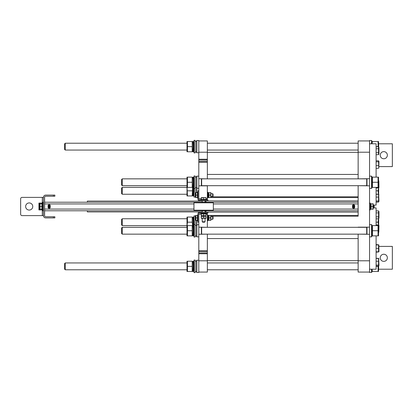 <?xml version="1.0" encoding="UTF-8"?>
<svg xmlns="http://www.w3.org/2000/svg" width="413" height="413" viewBox="0 0 413 413"><rect width="100%" height="100%" fill="white"/><g stroke="black" fill="none" stroke-linecap="round" stroke-linejoin="round"><path stroke-width="0.62" d="M41.687 209.21L41.687 209.923L39.24 209.923L39.24 203.077L41.687 203.077L41.687 203.79M38.936 203.077L38.936 209.923M39.018 205.653L39.24 206.5L39.746 206.5L39.746 209.071M41.78 203.79A1.822 0.759 107.6 0 1 42.188 203.506L42.534 203.619A1.822 0.759 107.6 0 0 42.219 203.81M42.524 203.418A1.822 0.878 81.1 0 1 42.534 203.428L42.534 203.294A1.822 0.872 99.6 0 0 42.498 203.284A1.822 0.872 99.6 0 0 42.054 203.428L41.708 203.372A1.822 0.872 99.6 0 1 42.152 203.227A1.822 0.872 99.6 0 1 42.188 203.232L42.462 203.279M42.529 203.289L42.534 203.227A1.822 0.909 90.4 0 0 42.203 203.103A1.822 0.909 90.4 0 0 42.054 203.129L42.059 203.222M42.012 203.124A1.822 0.909 90.4 0 0 41.858 203.098A1.822 0.909 90.4 0 0 41.708 203.124L42.054 203.129M42.518 209.386L42.513 209.164A1.822 0.769 107 0 1 42.054 209.659L41.739 209.21M41.723 209.639A1.822 0.872 80.4 0 1 41.708 209.628L41.713 209.556A1.822 0.769 107 0 0 42.069 209.19A1.631 0.816 90 0 1 41.93 209.169L41.883 209.086M42.327 209.773L42.534 209.773A1.822 0.909 89.6 0 1 42.203 209.897L42.08 209.897M41.956 209.887A1.822 0.909 89.6 0 1 41.858 209.902A1.822 0.909 89.6 0 1 41.708 209.876L42.054 209.902A1.822 0.878 98.9 0 0 42.534 209.572L42.219 209.525M42.462 209.231L42.534 209.572M42.069 209.649A1.822 0.878 98.9 0 1 41.708 209.85L41.728 209.561M41.945 204.213L41.966 204.611M42.601 203.872L42.601 202.225L43.453 202.225M43.453 210.775L42.601 210.775L42.601 209.128M374.163 207.925L374.163 205.075M374.054 205.075L373.76 206.5L374.054 207.925M373.254 206.5L373.76 206.5M200.801 199.376L206.5 199.376L206.5 199.944L200.801 199.944L200.801 199.376M203.65 216.02L201.441 216.02L203.65 216.02M203.65 218.074L206.072 218.074L206.072 216.36L201.229 216.36L201.229 218.074L203.65 218.074L203.65 216.36M201.229 218.291L206.072 218.291M208.637 195.096L208.637 196.098L208.637 195.096M208.637 196.139L208.637 196.831L208.637 196.139M208.637 196.887L208.637 197.295L208.637 196.887M208.637 193.671L208.637 194.286L208.617 193.671M208.637 193.485L208.637 192.99L208.637 193.485L208.4 193.372A1.528 0.428 -64.4 0 0 207.935 194.089L208.183 194.208A1.528 0.428 -64.4 0 1 208.642 193.49L208.601 193.785A1.998 0.558 115.6 0 0 208.214 194.342L207.935 194.089M208.632 192.83A1.528 0.749 -96.5 0 1 208.642 192.84L208.4 192.85A1.528 0.635 -72.3 0 0 207.935 193.377L208.183 193.46A1.528 0.635 -72.3 0 1 208.642 192.928L208.601 193.32A1.998 0.831 107.7 0 0 208.477 193.408M210.692 195.096L210.692 192.675L208.978 192.675L208.978 197.522L210.692 197.522L210.692 195.096L208.978 195.096M210.909 197.522L210.909 192.675M207.966 193.325L207.935 193.036M208.028 193.232L207.935 192.928A1.528 0.749 -83.7 0 1 208.4 192.675L208.622 192.923M208.183 192.954A1.528 0.749 -83.7 0 1 208.642 192.701M207.925 193.671L207.935 193.377M208.214 195.106L207.935 194.957L208.4 194.151L208.642 194.291L208.214 195.106M208.183 195.096L208.642 194.291M208.4 195.081L208.642 195.22L208.183 195.984L207.935 195.845L208.4 195.081L207.935 195.845M208.4 196.01L208.642 196.123A1.528 0.423 -64.3 0 1 208.183 196.738L207.935 196.619A1.528 0.423 -64.3 0 0 208.4 196.01L208.353 195.834A1.998 0.552 115.7 0 1 207.966 196.397L207.935 196.619M208.642 196.123L208.353 195.834M208.4 196.8L208.642 196.877A1.528 0.635 -72.1 0 1 208.183 197.238L207.935 197.161A1.528 0.635 -72.1 0 0 208.4 196.8L208.364 196.536M208.152 196.722A1.998 0.826 107.9 0 1 207.966 196.867L207.935 197.388A1.528 0.749 -83.5 0 0 208.075 197.429A1.528 0.749 -83.5 0 0 208.4 197.331L208.379 197.146M208.642 196.877L208.426 196.516M208.198 197.424A1.528 0.749 -83.5 0 0 208.322 197.46A1.528 0.749 -83.5 0 0 208.642 197.357L208.4 197.331M208.116 197.435A1.528 0.749 -96.3 0 0 208.4 197.522L208.58 196.96M208.637 197.207L208.606 196.924M208.137 195.447L208.137 195.07M208.137 194.59L208.137 194.187M208.137 193.733L208.137 193.444M208.426 196.805L208.426 196.459M208.426 196.02L208.426 195.597M208.426 195.091L208.426 194.74M207.357 192.246L207.925 192.246L207.925 197.951L207.357 197.951M212.628 193.671L213.056 194.1L213.056 196.098L212.628 196.521L212.628 193.671L211.033 193.671M195.623 192.675L195.623 197.522M197.378 197.522L195.839 197.522L195.839 192.675L197.378 192.675M197.378 195.096L197.378 192.246L197.951 192.246L197.951 197.951L197.378 197.951L197.378 195.096L195.839 195.096M192.902 178.684L192.902 178.328M192.902 178.008L192.902 177.575M192.902 177.544L192.866 177.203L193.299 177.378M192.902 186.821L192.902 186.268A2.411 1.012 72.5 0 0 192.912 186.278M192.902 187.001L193.289 187.363A2.411 1.156 99 0 0 194.002 186.81L193.583 186.743A2.411 1.156 99 0 1 192.866 187.296L192.866 187.342A2.411 1.203 89.8 0 0 193.057 187.368L193.475 187.368A2.411 1.203 89.8 0 0 194.002 187.125L193.728 187.125M192.902 185.984L192.902 185.664M187.466 182.272L187.466 187.404L192.215 187.404L192.215 177.141L187.466 177.141L187.466 182.272L192.215 182.272M187.006 177.141L187.006 195.953M193.986 186.588L193.971 186.18M193.955 186.201L194.002 186.81M193.78 185.525L194.002 186.124A2.411 1.017 107.2 0 1 193.289 186.975L192.866 186.846L192.933 186.051M193.568 185.85L193.981 186.325M193.583 185.995A2.411 1.017 107.2 0 1 192.866 186.846M193.702 184.621L194.002 185.132A2.411 0.795 113.4 0 1 193.289 186.206L192.866 186.026L192.938 185.318A4.192 1.384 -66.6 0 0 193.165 185.055M193.552 184.709L194.002 185.132M193.583 184.947A2.411 0.795 113.4 0 1 192.866 186.026M193.702 183.553L194.002 183.904A2.411 0.506 117.6 0 1 193.289 185.117L192.866 184.9L192.938 184.399A4.192 0.883 -62.4 0 0 193.532 183.465L194.002 183.904M193.583 183.682A2.411 0.506 117.6 0 1 192.866 184.9M193.532 182.283L194.002 182.546L193.289 183.8L192.938 183.305A4.192 0.31 -60.3 0 0 193.532 182.283M193.583 182.303L192.866 183.563M193.289 182.36L192.866 182.118L193.583 180.925L194.002 181.162L193.356 182.365A4.192 0.284 -60.2 0 1 193.955 181.338L194.002 181.162M193.289 180.909L192.866 180.688A2.411 0.496 117.8 0 1 193.583 179.65L194.002 179.872A2.411 0.496 117.8 0 0 193.289 180.909L193.356 181.178A4.192 0.857 -62.2 0 1 193.955 180.233L194.002 179.872M192.866 180.688L193.217 181.106M193.289 179.567L192.866 179.387A2.411 0.785 113.7 0 1 193.583 178.592L194.002 178.772A2.411 0.785 113.7 0 0 193.289 179.567L193.341 179.96M193.64 179.681A4.192 1.363 -66.3 0 1 193.955 179.294L194.002 178.772M192.866 179.387L193.217 180.022M193.289 178.447L192.866 178.318A2.411 1.012 107.5 0 1 193.583 177.827L194.002 177.962A2.411 1.012 107.5 0 0 193.289 178.447L193.32 178.808M193.821 178.695A4.192 1.755 -72.5 0 1 193.955 178.592L194.002 177.962M192.866 178.318L193.088 179.077M193.986 177.714A2.411 1.156 81 0 1 194.002 177.735L194.002 177.497A2.411 1.156 99.4 0 0 193.862 177.456A2.411 1.156 99.4 0 0 193.289 177.636L193.31 177.926M193.583 177.425A2.411 1.156 99.4 0 0 193.444 177.383A2.411 1.156 99.4 0 0 192.866 177.569L193.289 177.636M192.866 177.569L192.923 178.251M193.996 177.492L194.002 177.42A2.411 1.203 90.2 0 0 193.475 177.172A2.411 1.203 90.2 0 0 193.289 177.203M193.475 177.172L193.057 177.172A2.411 1.203 90.2 0 0 192.866 177.203M193.971 178.762L194.002 178.416A2.411 1.017 72.8 0 0 193.971 178.364M193.702 180.615L193.702 180.992M193.702 181.766L193.702 182.376M193.702 183.088L193.702 183.749M193.702 184.461L193.702 184.998M193.702 185.654L193.702 186.036M193.217 178.426L193.217 178.922M193.217 179.536L193.217 180.135M193.217 180.873L193.217 181.519M193.217 182.319L193.217 182.83M194.017 188.54L194.017 176L195.153 176L195.153 197.094L194.017 197.094L194.017 188.54L195.153 188.54M195.153 176.934L195.839 176.95M195.153 176.981L196.521 176.934M41.883 203.79L41.883 209.21L40.066 209.21L40.066 203.79L41.883 203.79M39.829 203.79L39.746 206.5M41.883 206.5L40.066 206.5M42.229 205.586L41.93 205.442A1.631 0.408 116.5 0 1 42.394 204.802L42.689 204.951A1.631 0.408 116.5 0 0 42.229 205.586L42.265 205.741A2.282 0.573 -63.5 0 1 42.663 205.153L42.689 204.951M42.229 204.771L41.93 204.657A1.631 0.625 110.3 0 1 42.394 204.228L42.689 204.337A1.631 0.625 110.3 0 0 42.229 204.771L42.255 204.967M42.441 204.827A2.282 0.872 -69.7 0 1 42.663 204.611L42.689 204.203A1.631 0.764 78.8 0 0 42.673 204.177M41.93 204.657L42.141 205.008M42.622 204.311A2.282 1.074 -78.9 0 1 42.663 204.301L42.689 203.986A1.631 0.769 101.1 0 0 42.229 204.161L41.93 204.099A1.631 0.769 101.1 0 1 42.389 203.929A1.631 0.769 101.1 0 0 42.389 203.929L42.678 203.986M42.389 203.929L42.684 203.986A1.631 0.769 101.1 0 0 42.684 203.986L42.689 203.939A1.631 0.816 90 0 0 42.369 203.81A1.631 0.816 90 0 0 42.229 203.831L42.234 203.929M41.93 204.099L42.064 204.492M42.209 203.831A1.631 0.816 90 0 0 42.069 203.81A1.631 0.816 90 0 0 41.93 203.831L42.229 203.831M42.601 208.41L42.673 208.668M42.684 209.014L42.689 209.014A1.631 0.769 78.9 0 1 42.684 209.014A1.631 0.769 78.9 0 1 42.684 209.014L42.689 209.061A1.631 0.816 90 0 1 42.369 209.19L42.069 209.19A1.631 0.816 90 0 0 42.209 209.169M42.544 208.498L42.689 208.797A1.631 0.764 101.2 0 1 42.229 209.174L41.961 208.756M42.389 208.694L42.689 208.797M42.394 208.741A1.631 0.764 101.2 0 1 41.93 209.117M42.482 207.987L42.689 208.26A1.631 0.625 110.4 0 1 42.229 208.859L41.971 208.384A2.282 0.872 -69.6 0 0 42.141 208.214L42.141 208.214M42.379 208.044L42.689 208.26M42.394 208.152A1.631 0.625 110.4 0 1 41.93 208.746M42.482 207.305L42.689 207.512A1.631 0.408 116.6 0 1 42.229 208.255L41.971 207.842A2.282 0.568 -63.4 0 0 42.363 207.249L42.689 207.512M42.394 207.362A1.631 0.408 116.6 0 1 41.93 208.106M42.363 206.464L42.689 206.639L42.229 207.445L41.93 207.274L42.363 206.464M42.394 206.469L41.93 207.274M42.229 206.515L41.93 206.35L42.394 205.581L42.689 205.746L42.265 206.526L42.689 205.746M42.141 206.469L42.141 206.846M42.482 206.149L42.482 206.521M42.482 207.006L42.482 207.409M42.482 207.873L42.482 208.183M42.141 204.74L42.141 205.116M42.141 205.545L42.141 205.984M43.453 209.923L42.74 209.923L42.74 203.077L43.453 203.077M203.65 215.679L206.072 215.679L206.072 213.965L201.229 213.965L201.229 215.679L203.65 215.679L203.65 213.965M206.5 213.624L200.801 213.624L200.801 213.056L206.5 213.056L206.5 213.624M203.65 222.179L202.654 222.179L202.225 221.75L205.075 221.75L204.647 222.179L203.65 222.179M206.072 197.62L201.229 197.62M204.249 197.677L206.072 197.837L206.072 199.376M201.229 199.376L201.229 197.837L203.65 197.837L203.65 199.376M371.117 206.5L371.117 203.79L372.934 203.79L372.934 209.21L371.117 209.21L371.117 206.5L372.934 206.5M373.171 209.21L373.171 203.79M370.399 204.59L370.327 204.332M370.621 204.956L370.606 204.848A1.631 0.625 -69.6 0 1 371.07 204.254L371.029 204.616A1.631 0.625 -110.3 0 1 371.07 204.657L371.055 204.745M370.316 203.986L370.311 203.986A1.631 0.769 -101.1 0 1 370.316 203.986A1.631 0.769 -101.1 0 1 370.316 203.986L370.311 203.939A1.631 0.816 -90 0 1 370.631 203.81L370.931 203.81A1.631 0.816 -90 0 1 371.07 203.831L371.065 203.883M370.456 204.502L370.311 204.203A1.631 0.764 -78.8 0 1 370.771 203.826L371.039 204.244M370.611 204.306L370.311 204.203M370.606 204.259A1.631 0.764 -78.8 0 1 371.07 203.883M370.518 205.013L370.311 204.74A1.631 0.625 -69.6 0 1 370.771 204.141L371.07 204.254M370.606 204.848L370.311 204.74M370.518 205.695L370.311 205.488A1.631 0.408 -63.4 0 1 370.771 204.745L371.029 205.158A2.282 0.568 116.6 0 0 370.637 205.751L370.311 205.488M370.606 205.638A1.631 0.408 -63.4 0 1 371.07 204.894M370.637 206.536L370.311 206.361L370.771 205.555L371.07 205.726L370.637 206.536M370.606 206.531L371.07 205.726M370.771 206.485L371.07 206.65L370.606 207.419L370.311 207.254L370.735 206.474L370.311 207.254M370.771 207.414L371.07 207.558A1.631 0.408 -63.5 0 1 370.606 208.198L370.311 208.049A1.631 0.408 -63.5 0 0 370.771 207.414L370.735 207.259A2.282 0.573 116.5 0 1 370.337 207.847L370.311 208.049M370.771 208.229L371.07 208.343A1.631 0.625 -69.7 0 1 370.606 208.771L370.311 208.663A1.631 0.625 -69.7 0 0 370.771 208.229L370.745 208.033M370.559 208.173A2.282 0.872 110.3 0 1 370.337 208.389L370.311 208.797A1.631 0.764 -101.2 0 0 370.327 208.823M371.07 208.343L370.859 207.992M370.378 208.689A2.282 1.074 101.1 0 1 370.337 208.699L370.311 209.014A1.631 0.769 -78.9 0 0 370.771 208.839L371.07 208.901A1.631 0.769 -78.9 0 1 370.611 209.071A1.631 0.769 -78.9 0 0 370.611 209.071L370.322 209.014M370.611 209.071L370.316 209.014A1.631 0.769 -78.9 0 0 370.316 209.014L370.311 209.061A1.631 0.816 -90 0 0 370.631 209.19A1.631 0.816 -90 0 0 370.771 209.169L370.766 209.071M371.07 208.901L370.936 208.508M370.791 209.169A1.631 0.816 -90 0 0 370.931 209.19A1.631 0.816 -90 0 0 371.07 209.169L370.771 209.169M371.034 208.389L371.055 208.751M370.518 206.851L370.518 206.479M370.518 205.994L370.518 205.591M370.518 205.127L370.518 204.817M370.859 208.26L370.859 207.884M370.859 207.455L370.859 207.016M370.859 206.531L370.859 206.154M369.547 203.077L370.26 203.077L370.26 209.923L369.547 209.923M378.69 251.806L378.953 251.636L378.835 244.966M376.104 244.966L378.551 244.966L378.551 251.806L376.104 251.806M376.104 248.383L378.551 248.383M369.547 269.209L376.104 269.209L376.104 235.859M376.104 225.596L376.104 207.925L373.254 207.925M196.81 140.513L196.81 152.769L196.521 152.485L196.521 140.797L196.81 140.513L198.803 140.513L198.803 140.941L207.357 140.941L207.357 152.211L198.803 152.211L198.803 140.941M201.652 178.71L201.652 185.835M201.368 185.835L201.368 178.71M207.357 178.85L198.803 178.71L198.803 199.087A0.857 0.857 0 0 0 199.66 199.944L207.925 199.944L207.925 200.801L199.66 200.801A1.709 1.709 0 0 1 197.951 199.087L197.951 190.821L198.803 190.821M196.521 192.675L196.521 176.428L196.81 176.144L196.81 192.675M378.107 146.78L378.06 141.509L372.433 141.509L371.979 143.791M378.669 146.987L378.52 141.509M378.06 146.641L376.104 146.641M358.143 150.058L207.357 150.058M193.568 150.224L194.002 150.497L193.965 150.058M186.774 150.058L65.259 150.058L64.547 149.346L64.547 143.93L65.259 143.218L65.259 150.058L64.547 149.346M369.547 140.941L369.547 152.211L358.143 152.211L358.143 140.941L369.547 140.941L369.547 140.513L371.54 140.513L371.54 143.791M371.54 140.513L371.829 140.797L371.829 143.791M378.06 182.272L378.06 187.404L372.433 187.404L372.433 177.141L378.06 177.141L378.06 182.272L372.433 182.272M378.52 187.404L378.52 177.141M366.698 185.69L201.652 185.69M186.774 185.69L122.269 185.69L121.556 184.978L121.556 179.562L122.269 178.85L122.269 185.69M366.698 185.835L366.698 178.71M366.981 178.71L366.981 185.835M211.033 196.81L358.143 196.81L358.143 185.69L369.547 185.835L369.547 178.71L358.143 178.85L358.143 174.431L207.357 174.431M371.54 176.144L371.829 176.428L371.829 188.116L371.54 188.4L371.54 176.144L369.547 176.144M203.65 202.793L193.96 202.793L193.96 210.207L213.34 210.207L213.34 202.793L203.65 202.793M213.34 210.207L212.772 210.775L194.528 210.775L193.96 210.207M202.225 212.199L202.225 210.775L44.594 210.775L44.594 202.225L212.772 202.225L213.34 202.793M383.801 261.372A3.562 3.562 0 0 0 386.883 256.029A3.562 3.562 0 0 0 380.714 256.029A3.562 3.562 0 0 0 383.801 261.372M378.953 246.406L392.35 246.406L392.35 269.209L378.669 269.209M53.432 217.904L53.432 216.763L54.857 216.763L54.857 217.904L45.735 217.904A2.282 2.282 0 0 1 43.453 215.622L43.453 197.378A2.282 2.282 0 0 1 45.735 195.096L54.857 195.096L54.857 196.237L53.432 196.237L53.432 195.096M53.432 216.763L45.735 216.763A1.141 1.141 0 0 1 44.594 215.622L44.594 197.378A1.141 1.141 0 0 1 45.735 196.237L53.432 196.237M44.594 204.647L44.594 208.353M43.453 197.378L42.312 197.378L42.312 203.113M43.453 215.622L22.075 215.622A1.425 1.425 0 0 1 20.65 214.197L20.65 198.803A1.425 1.425 0 0 1 22.075 197.378L42.312 197.378M29.199 210.062A3.562 3.562 0 0 0 32.286 204.719A3.562 3.562 0 0 0 26.117 204.719A3.562 3.562 0 0 0 29.199 210.062M87.349 202.225L87.349 201.085L202.225 201.085M205.075 201.085L205.932 201.085M87.349 210.775L87.349 211.915L202.225 211.915M205.075 211.915L205.932 211.915M44.594 209.066L48.522 209.066A1.781 1.781 0 0 0 49.013 209.133L49.297 209.133A1.781 1.781 0 0 0 49.787 209.066L193.96 209.066M213.34 209.066L352.95 209.066A1.781 1.781 0 0 0 353.44 209.133L353.724 209.133A1.781 1.781 0 0 0 354.22 209.066L358.143 209.066L358.143 202.225L212.772 202.225M358.143 203.934L354.22 203.934A1.781 1.781 0 0 0 353.724 203.867L353.44 203.867A1.781 1.781 0 0 0 352.95 203.934L213.34 203.934M193.96 203.934L49.787 203.934A1.781 1.781 0 0 0 49.297 203.867L49.013 203.867A1.781 1.781 0 0 0 48.522 203.934L44.594 203.934M358.143 209.066L358.143 210.775L205.075 210.775L205.075 212.199M352.516 205.643L353.585 205.788L353.724 207.677A0.32 0.32 0 0 0 354.044 207.357L354.044 205.643A0.32 0.32 0 0 0 353.724 205.323L353.44 205.323A0.32 0.32 0 0 0 353.12 205.643L353.12 207.357A0.32 0.32 0 0 0 353.44 207.677L353.724 207.677L353.44 208.281A0.924 0.924 0 0 1 352.516 207.357L352.516 205.643A0.924 0.924 0 0 1 353.44 204.719L353.724 204.719A0.924 0.924 0 0 1 354.648 205.643L354.648 207.357A0.924 0.924 0 0 1 353.724 208.281M353.585 207.212L353.44 208.281M353.585 205.788L353.724 204.719M50.221 207.357L49.152 207.212L49.152 205.788L49.617 205.643A0.32 0.32 0 0 0 49.297 205.323L49.013 205.323A0.32 0.32 0 0 0 48.693 205.643L48.693 207.357A0.32 0.32 0 0 0 49.013 207.677L49.297 207.677A0.32 0.32 0 0 0 49.617 207.357L49.617 205.643L50.221 205.643L50.221 207.357A0.924 0.924 0 0 1 49.297 208.281L49.013 208.281A0.924 0.924 0 0 1 48.089 207.357L48.089 205.643A0.924 0.924 0 0 1 49.013 204.719L49.297 204.719A0.924 0.924 0 0 1 50.221 205.643M49.152 207.212L49.013 208.281M49.152 205.788L48.089 205.643M207.357 227.31L198.803 227.165L198.803 222.179L197.951 222.179L197.951 213.913A1.709 1.709 0 0 1 199.66 212.199L198.803 212.199L198.803 211.915M198.803 222.179L198.803 213.913A0.857 0.857 0 0 1 199.66 213.056L207.925 213.056L207.925 212.199L199.66 212.199M383.801 158.757A3.562 3.562 0 0 0 386.883 153.409A3.562 3.562 0 0 0 380.714 153.409A3.562 3.562 0 0 0 383.801 158.757M378.669 143.791L392.35 143.791L392.35 166.594L378.953 166.594M207.357 227.165L207.357 214.197L206.072 214.197M201.229 214.197L198.803 214.197M207.357 214.197L207.357 213.056M199.66 200.801L198.803 200.568M207.357 199.944L207.357 198.803L206.072 198.803M201.229 198.803L198.803 198.803M207.357 198.803L207.357 185.835L198.803 185.835M207.357 178.71L207.357 162.273L198.803 162.273L198.803 152.211M198.803 178.71L198.803 162.273M207.357 161.468L207.357 160.043L198.803 160.043M198.803 159.237L207.357 159.237L207.357 152.211M198.803 260.789L207.357 260.789L207.357 272.059L198.803 272.059L198.803 234.29L207.357 234.15M207.357 260.789L207.357 253.763L198.803 253.763M198.803 252.957L207.357 252.957L207.357 251.532M198.803 250.727L207.357 250.727L207.357 234.29M207.357 252.957L207.357 253.763M207.357 159.237L207.357 160.043M198.803 161.468L207.357 161.416L207.357 162.273M207.357 250.727L207.357 251.584L198.803 251.532M198.803 201.085L198.803 200.801M358.143 174.431L358.143 152.34L207.357 152.34M358.143 196.81L358.143 197.548L207.925 197.548M205.932 200.801L205.932 202.225M358.143 197.548L358.143 202.225M205.932 210.775L205.932 212.199M358.143 210.775L358.143 215.452L207.925 215.452M358.143 215.452L358.143 216.19L211.033 216.19M208.204 216.433L207.925 216.19M358.143 216.19L358.143 185.835M358.143 234.29L358.143 260.789L369.547 260.789L369.547 234.29L358.143 234.15L358.143 260.66L207.357 260.66M369.547 152.211L369.547 178.71M358.143 152.211L358.143 178.71M369.547 185.835L369.547 227.165L358.143 227.165M369.547 260.789L369.547 272.059L358.143 272.059L358.143 260.789M192.902 142.377L192.902 141.943M187.466 141.509L187.466 151.772L192.215 151.772L192.215 141.509L187.466 141.509L187.13 142.774M192.902 262.771L192.902 262.415M192.902 262.095L192.902 261.661M192.902 261.63L192.866 261.29L193.299 261.465M192.902 270.913L192.902 270.5M192.902 271.093L193.289 271.455A2.411 1.156 99 0 0 194.002 270.897L193.583 270.83A2.411 1.156 99 0 1 192.866 271.387L192.866 271.429A2.411 1.203 89.8 0 0 193.057 271.46L193.475 271.455A2.411 1.203 89.8 0 0 194.002 271.212L193.728 271.212M192.902 270.071L192.902 269.751M187.466 266.359L187.466 271.491L192.215 271.491L192.215 261.228L187.466 261.228L187.466 266.359L192.215 266.359M187.006 261.228L187.006 271.491M193.702 264.702L193.702 265.079M193.702 265.853L193.702 266.462M193.702 267.175L193.702 267.836M193.702 268.548L193.702 269.09M193.702 269.746L193.702 270.123M193.217 262.513L193.217 263.014M193.217 263.628L193.217 264.222M193.217 264.96L193.217 265.605M193.217 266.406L193.217 266.922M193.986 270.675L193.971 270.267M193.955 270.293L194.002 270.897M193.78 269.617L194.002 270.216A2.411 1.017 107.2 0 1 193.289 271.067L192.866 270.933L192.933 270.143M193.568 269.942L194.002 270.216M193.583 270.087A2.411 1.017 107.2 0 1 192.866 270.933M193.702 268.713L194.002 269.219A2.411 0.795 113.4 0 1 193.289 270.298L192.866 270.112L192.938 269.41A4.192 1.384 -66.6 0 0 193.165 269.142M193.552 268.801L194.002 269.219M193.583 269.039A2.411 0.795 113.4 0 1 192.866 270.112M193.702 267.639L194.002 267.991A2.411 0.506 117.6 0 1 193.289 269.209L192.866 268.987L192.938 268.486A4.192 0.883 -62.4 0 0 193.532 267.552L194.002 267.991M193.583 267.774A2.411 0.506 117.6 0 1 192.866 268.987M193.532 266.37L194.002 266.633L193.289 267.887L192.938 267.392A4.192 0.31 -60.3 0 0 193.532 266.37M193.583 266.395L192.866 267.65M193.289 266.447L192.866 266.204L193.583 265.012L194.002 265.249L193.356 266.452A4.192 0.284 -60.2 0 1 193.955 265.43L194.002 265.249M193.289 264.996L192.866 264.774A2.411 0.496 117.8 0 1 193.583 263.737L194.002 263.959A2.411 0.496 117.8 0 0 193.289 264.996L193.356 265.265A4.192 0.857 -62.2 0 1 193.955 264.32L194.002 263.959M192.866 264.774L193.217 265.192M193.289 263.659L192.866 263.473A2.411 0.785 113.7 0 1 193.583 262.678L194.002 262.864A2.411 0.785 113.7 0 0 193.289 263.659L193.341 264.046M193.64 263.768A4.192 1.363 -66.3 0 1 193.955 263.38L194.002 262.503A2.411 1.017 72.8 0 0 193.971 262.451M192.866 263.473L193.217 264.108M193.289 262.539L192.866 262.405A2.411 1.012 107.5 0 1 193.583 261.914L194.002 262.048A2.411 1.012 107.5 0 0 193.289 262.539L193.32 262.9M193.821 262.782A4.192 1.755 -72.5 0 1 193.955 262.678L194.002 261.584A2.411 1.156 99.4 0 0 193.862 261.543A2.411 1.156 99.4 0 0 193.289 261.728L193.31 262.012M192.866 262.405L193.088 263.164M193.583 261.517A2.411 1.156 99.4 0 0 193.444 261.47A2.411 1.156 99.4 0 0 192.866 261.656L193.289 261.728M192.866 261.656L192.923 262.343M193.996 261.584L194.002 261.506A2.411 1.203 90.2 0 0 193.475 261.264A2.411 1.203 90.2 0 0 193.289 261.29M193.475 261.264L193.057 261.259A2.411 1.203 90.2 0 0 192.866 261.29M194.017 272.632L194.017 260.087L195.153 260.087L195.153 272.632L194.017 272.632M195.153 261.021L195.839 261.042M195.153 261.068L196.521 261.021M198.803 272.059L198.803 272.487L196.81 272.487L196.81 260.231L198.803 260.231M196.81 272.487L196.521 272.203L196.521 260.515L196.81 260.231M371.829 269.209L371.829 272.203L369.547 272.487L369.547 272.059M371.54 272.487L371.54 269.209M358.143 269.782L207.357 269.782M186.774 269.782L65.259 269.782L64.547 269.07L64.547 263.654L65.259 262.942L65.259 269.782L64.547 269.07M378.107 266.22L378.06 271.491L372.433 271.491L371.979 269.209M378.52 271.491L378.669 266.013M378.06 266.359L376.104 266.359M192.902 218.591L192.902 218.234M192.902 217.914L192.902 217.481M192.902 217.45L192.866 217.109L193.299 217.284M193.165 224.961A4.192 1.384 -66.6 0 1 192.938 225.224L192.902 225.57M187.466 222.179L187.466 217.047L192.215 217.047L192.215 222.179L187.466 222.179L187.058 225.596M192.618 225.596L192.215 222.179M187.006 217.047L187.006 235.859M192.902 187.884L192.902 187.352L192.902 187.884M192.902 195.375L192.902 194.962M192.902 195.555L193.289 195.917A2.411 1.156 99 0 0 194.002 195.359L193.583 195.292A2.411 1.156 99 0 1 192.866 195.85L192.866 195.891A2.411 1.203 89.8 0 0 193.057 195.922L193.475 195.922A2.411 1.203 89.8 0 0 194.002 195.674L193.728 195.679M192.902 194.538L192.902 194.213M187.058 187.404L187.466 195.953L192.215 195.953L192.618 187.404M187.466 190.821L192.215 190.821M192.902 227.14L192.902 226.783M193.583 225.885A2.411 1.156 99.4 0 0 193.444 225.839A2.411 1.156 99.4 0 0 192.866 226.025L192.923 226.711A2.411 1.017 107.2 0 1 192.902 226.727L192.902 226.03M192.902 225.999L192.675 225.596M192.902 235.281L192.902 234.868M192.902 235.462L193.289 235.823A2.411 1.156 99 0 0 194.002 235.265L193.583 235.198A2.411 1.156 99 0 1 192.866 235.756L192.866 235.797A2.411 1.203 89.8 0 0 193.057 235.828L193.475 235.828A2.411 1.203 89.8 0 0 194.002 235.58L193.728 235.586M192.902 234.445L192.902 234.119M187.466 230.728L187.466 235.859L192.215 235.859L192.215 225.596L187.466 225.596L187.466 230.728L192.215 230.728M193.702 220.521L193.702 220.898M193.702 221.673L193.702 222.282M193.702 222.994L193.702 223.655M193.702 224.367L193.702 224.909M193.217 218.332L193.217 218.828M193.217 219.442L193.217 220.041M193.217 220.779L193.217 221.425M193.217 222.225L193.217 222.736M193.991 226.339L193.996 226.417A2.411 1.012 107.5 0 0 193.289 226.907L193.32 227.269M193.78 225.431L193.986 225.859M193.702 224.527L194.002 225.039A2.411 0.795 113.4 0 1 193.64 225.653M193.552 224.615L194.002 225.039M193.583 224.853A2.411 0.795 113.4 0 1 193.108 225.632M193.702 223.459L194.002 223.81A2.411 0.506 117.6 0 1 193.289 225.028L192.866 224.806L192.938 224.305A4.192 0.883 -62.4 0 0 193.532 223.371L194.002 223.81M193.583 223.588A2.411 0.506 117.6 0 1 192.866 224.806M193.532 222.189L194.002 222.452L193.289 223.707L192.938 223.211A4.192 0.31 -60.3 0 0 193.532 222.189M193.583 222.209L192.866 223.469M193.289 222.266L192.866 222.024L193.583 220.831L194.002 221.069L193.356 222.271A4.192 0.284 -60.2 0 1 193.955 221.244L194.002 221.069M193.289 220.816L192.866 220.594A2.411 0.496 117.8 0 1 193.583 219.556L194.002 219.778A2.411 0.496 117.8 0 0 193.289 220.816L193.356 221.084A4.192 0.857 -62.2 0 1 193.955 220.139L194.002 219.778M192.866 220.594L193.217 221.012M193.289 219.473L192.866 219.293A2.411 0.785 113.7 0 1 193.583 218.498L194.002 218.678A2.411 0.785 113.7 0 0 193.289 219.473L193.341 219.866M193.64 219.587A4.192 1.363 -66.3 0 1 193.955 219.2L194.002 218.678M192.866 219.293L193.217 219.928M193.289 218.353L192.866 218.224A2.411 1.012 107.5 0 1 193.583 217.734L194.002 217.868A2.411 1.012 107.5 0 0 193.289 218.353L193.32 218.714M193.821 218.601A4.192 1.755 -72.5 0 1 193.955 218.498L194.002 217.868M192.866 218.224L193.088 218.983M193.986 217.62A2.411 1.156 81 0 1 194.002 217.641L194.002 217.403A2.411 1.156 99.4 0 0 193.862 217.362A2.411 1.156 99.4 0 0 193.289 217.543L193.31 217.832M193.583 217.331A2.411 1.156 99.4 0 0 193.444 217.29A2.411 1.156 99.4 0 0 192.866 217.475L193.289 217.543M192.866 217.475L192.923 218.157M193.996 217.398L194.002 217.326A2.411 1.203 90.2 0 0 193.475 217.078A2.411 1.203 90.2 0 0 193.289 217.109M193.475 217.078L193.057 217.078A2.411 1.203 90.2 0 0 192.866 217.109M193.971 218.668L194.002 218.322A2.411 1.017 72.8 0 0 193.971 218.27M193.702 189.164L193.702 189.541M193.702 190.321L193.702 190.925M193.702 191.637L193.702 192.298M193.702 193.01L193.702 193.552M193.702 194.208L193.702 194.585M193.217 188.091L193.217 188.684M193.217 189.422L193.217 190.068M193.217 190.868L193.217 191.384M193.986 195.137L193.971 194.73M193.981 195.39L194.002 195.674M193.955 194.755L194.002 195.359M193.78 194.079L194.002 194.678A2.411 1.017 107.2 0 1 193.289 195.53L192.866 195.401L192.933 194.606M193.568 194.404L194.002 194.678M193.583 194.549A2.411 1.017 107.2 0 1 192.866 195.401M193.702 193.176L194.002 193.682A2.411 0.795 113.4 0 1 193.289 194.76L192.866 194.575L192.938 193.873A4.192 1.384 -66.6 0 0 193.165 193.604M193.552 193.263L194.002 193.682M193.583 193.501A2.411 0.795 113.4 0 1 192.866 194.575M193.702 192.102L194.002 192.453A2.411 0.506 117.6 0 1 193.289 193.671L192.866 193.449L192.938 192.948A4.192 0.883 -62.4 0 0 193.532 192.014L194.002 192.453M193.583 192.236A2.411 0.506 117.6 0 1 192.866 193.449M193.532 190.832L194.002 191.095L193.289 192.35L192.938 191.854A4.192 0.31 -60.3 0 0 193.532 190.832M193.583 190.858L192.866 192.112M193.289 190.909L192.866 190.672L193.583 189.474L194.002 189.712L193.356 190.914A4.192 0.284 -60.2 0 1 193.955 189.892L194.002 189.712M193.289 189.459L192.866 189.237A2.411 0.496 117.8 0 1 193.583 188.199L194.002 188.421A2.411 0.496 117.8 0 0 193.289 189.459L193.356 189.732A4.192 0.857 -62.2 0 1 193.955 188.782L194.002 188.421M192.866 189.237L193.217 189.655M193.842 187.254L194.002 187.326A2.411 0.785 113.7 0 0 193.289 188.121L193.341 188.509M193.64 188.23A4.192 1.363 -66.3 0 1 193.955 187.843L194.002 187.326M193.315 187.368A2.411 0.785 113.7 0 0 192.866 187.936L193.289 188.121M192.866 187.936L193.217 188.571M192.675 187.404L192.886 187.053M192.917 187.352L193.088 187.631M194.002 151.416A2.411 1.156 80.6 0 1 193.996 151.416L194.002 151.416A2.411 1.156 80.6 0 1 193.996 151.416L194.002 151.494A2.411 1.203 89.8 0 1 193.475 151.736A2.411 1.203 89.8 0 0 194.002 151.494L193.728 151.494M193.207 151.721A2.411 1.203 89.8 0 1 193.057 151.741A2.411 1.203 89.8 0 1 192.866 151.71L192.886 151.401L192.675 151.772M193.578 151.086L194.002 151.179A2.411 1.156 99 0 1 193.986 151.199M193.78 149.898L194.002 150.497A2.411 1.017 107.2 0 1 193.971 150.549L193.986 150.957M192.902 151.189L192.912 150.647M193.996 143.218L194.002 143.141A2.411 0.785 113.7 0 0 193.289 143.941L193.341 144.328M193.821 143.063A4.192 1.755 -72.5 0 1 193.955 142.96L194.002 142.33A2.411 1.012 107.5 0 0 193.289 142.821L192.866 142.686A2.411 1.012 107.5 0 1 193.583 142.196L194.002 142.33A2.411 1.012 107.5 0 0 193.986 142.33L194.002 141.865A2.411 1.156 99.4 0 0 193.996 141.86A2.411 1.156 99.4 0 0 193.862 141.824A2.411 1.156 99.4 0 0 193.289 142.005L193.31 142.294M193.986 142.325L194.002 142.103A2.411 1.156 81 0 0 193.986 142.082L194.002 141.788A2.411 1.203 90.2 0 0 193.475 141.545L193.475 141.545A2.411 1.203 90.2 0 0 193.289 141.571L193.299 141.747M193.289 141.571L192.866 141.571A2.411 1.203 90.2 0 1 193.057 141.54A2.411 1.203 90.2 0 0 192.866 141.571L192.886 141.881L192.675 141.509M193.702 229.076L193.702 229.447M193.702 230.227L193.702 230.831M193.702 231.543L193.702 232.204M193.702 232.917L193.702 233.459M193.702 234.114L193.702 234.491M193.217 226.887L193.217 227.382M193.217 227.997L193.217 228.59M193.217 229.329L193.217 229.974M193.217 230.774L193.217 231.29M193.986 235.043L193.971 234.636M193.981 235.296L194.002 235.58M193.955 234.661L194.002 235.265M193.78 233.985L194.002 234.584A2.411 1.017 107.2 0 1 193.289 235.436L192.866 235.307L192.933 234.512M193.568 234.31L194.002 234.584M193.583 234.455A2.411 1.017 107.2 0 1 192.866 235.307M193.702 233.082L194.002 233.588A2.411 0.795 113.4 0 1 193.289 234.667L192.866 234.481L192.938 233.779A4.192 1.384 -66.6 0 0 193.165 233.51M193.552 233.169L194.002 233.588M193.583 233.407A2.411 0.795 113.4 0 1 192.866 234.481M193.702 232.008L194.002 232.359A2.411 0.506 117.6 0 1 193.289 233.577L192.866 233.355L192.938 232.855A4.192 0.883 -62.4 0 0 193.532 231.92L194.002 232.359M193.583 232.142A2.411 0.506 117.6 0 1 192.866 233.355M193.532 230.738L194.002 231.001L193.289 232.261L192.938 231.76A4.192 0.31 -60.3 0 0 193.532 230.738M193.583 230.764L192.866 232.018M193.289 230.815L192.866 230.578L193.583 229.38L194.002 229.623L193.356 230.821A4.192 0.284 -60.2 0 1 193.955 229.798L194.002 229.623M193.289 229.365L192.866 229.148A2.411 0.496 117.8 0 1 193.583 228.11L194.002 228.327A2.411 0.496 117.8 0 0 193.289 229.365L193.356 229.638A4.192 0.857 -62.2 0 1 193.955 228.688L194.002 228.327M192.866 229.148L193.217 229.561M193.289 228.028L192.866 227.842A2.411 0.785 113.7 0 1 193.583 227.047L194.002 227.233A2.411 0.785 113.7 0 0 193.289 228.028L193.341 228.415M193.64 228.136A4.192 1.363 -66.3 0 1 193.955 227.749L194.002 227.233M192.866 227.842L193.217 228.477M193.289 226.907L192.866 226.773A2.411 1.012 107.5 0 1 193.583 226.288L194.002 226.417L193.955 227.047A4.192 1.755 -72.5 0 0 193.821 227.15M192.866 226.773L193.088 227.537M193.986 226.169A2.411 1.156 81 0 1 194.002 226.19L194.002 225.952A2.411 1.156 99.4 0 0 193.862 225.911A2.411 1.156 99.4 0 0 193.289 226.097L193.31 226.381M192.866 226.025L193.289 226.097M193.996 225.952L194.002 225.875A2.411 1.203 90.2 0 0 193.475 225.632A2.411 1.203 90.2 0 0 193.289 225.663L193.299 225.834M193.475 225.632L193.057 225.632A2.411 1.203 90.2 0 0 192.866 225.658L193.289 225.663M192.866 225.658L192.892 226.004M192.866 225.704L192.886 225.968M193.971 227.217L194.002 226.876M195.153 216.84L195.555 216.851M195.153 216.887L195.555 216.866M195.153 225.39L195.839 225.41M195.153 225.436L196.521 225.39M194.017 224.46L194.017 215.906L195.153 215.906L195.153 237L194.017 237L194.017 224.46L195.153 224.46M196.81 220.325L196.81 236.856L198.803 236.856M196.81 236.856L196.521 236.572L196.521 220.325M201.652 227.165L201.652 234.29M201.368 234.29L201.368 227.165M198.803 227.165L198.803 234.29M366.698 234.29L366.698 227.165M366.981 227.165L366.981 234.29M369.547 234.29L369.547 227.165M371.54 224.6L371.829 224.884L371.829 236.572L371.54 236.856L371.54 224.6L369.547 224.6M186.774 225.596L122.269 225.596L121.556 224.884L121.556 219.468L122.269 218.756L122.269 225.596M378.669 225.054L378.669 218.611M378.514 224.935L378.06 222.179L378.473 218.818M378.06 222.179L376.104 222.179M186.774 194.244L122.269 194.244L121.556 193.532L121.556 188.116L122.269 187.404L122.269 194.244M378.669 194.389L378.669 187.946M378.473 194.182L378.06 190.821L378.514 188.065M378.06 190.821L376.104 190.821M366.698 234.15L201.652 234.15M186.774 234.15L122.269 234.15L121.556 233.438L121.556 228.022L122.269 227.31L122.269 234.15M378.06 230.728L378.06 235.859L372.433 235.859L372.433 225.596L378.06 225.596L378.06 230.728L372.433 230.728M378.52 235.859L378.52 225.596M207.966 216.133L207.935 215.839M208.632 215.632A1.528 0.749 -96.5 0 1 208.642 215.643L208.4 215.653A1.528 0.635 -72.3 0 0 207.935 216.185L208.137 216.469M208.637 215.705L208.601 216.123A1.998 0.831 107.7 0 0 208.477 216.211M208.028 216.035L207.935 215.731A1.528 0.749 -83.7 0 1 208.4 215.478L208.622 215.725M208.183 215.762A1.528 0.749 -83.7 0 1 208.642 215.503M208.183 216.262A1.528 0.635 -72.3 0 1 208.642 215.736L208.761 215.478M208.214 217.145L207.935 216.897A1.528 0.428 -64.4 0 1 208.4 216.175L208.601 216.588A1.998 0.558 115.6 0 0 208.214 217.145L207.935 216.897M208.183 217.016A1.528 0.428 -64.4 0 1 208.642 216.293L208.637 215.792L208.637 216.288M208.214 217.909L207.935 217.759L208.4 216.954L208.642 217.093L208.214 217.909M208.183 217.899L208.637 216.34L208.637 217.093M208.4 217.883L208.642 218.023L208.637 217.119L208.183 218.787L207.935 218.647L208.4 217.883L207.935 218.647M208.4 218.813L208.637 219.633L208.637 218.942A1.528 0.423 -64.3 0 1 208.183 219.54L207.935 219.422A1.528 0.423 -64.3 0 0 208.4 218.813L208.353 218.642A1.998 0.552 115.7 0 1 207.966 219.205L207.935 219.422M208.642 218.931L208.353 218.642M208.4 219.602L208.637 220.098L208.637 219.69A1.528 0.635 -72.1 0 1 208.183 220.041L207.935 219.964A1.528 0.635 -72.1 0 0 208.4 219.602L208.364 219.339M208.152 219.525A1.998 0.826 107.9 0 1 207.966 219.675L207.935 220.191A1.528 0.749 -83.5 0 0 208.075 220.237A1.528 0.749 -83.5 0 0 208.4 220.134L208.379 219.948M208.642 219.68L208.426 219.318M208.198 220.227A1.528 0.749 -83.5 0 0 208.322 220.263A1.528 0.749 -83.5 0 0 208.642 220.16L208.4 220.134M208.642 220.16L208.58 219.762M208.116 220.243A1.528 0.749 -96.3 0 0 208.4 220.325M208.637 220.01L208.606 219.726M207.357 215.049L207.925 215.049L207.925 220.754L207.357 220.754M197.378 217.904L197.378 215.049L197.951 215.049L197.951 220.754L197.378 220.754L197.378 217.904L195.839 217.904L195.839 215.478L197.378 215.478M378.69 187.672L378.953 187.497L378.835 180.827M378.551 180.827L378.551 187.672L376.104 187.672M376.104 210.919L378.551 210.919L378.953 211.616L378.953 218.116L378.551 218.818L376.104 218.818L378.551 218.818L378.551 212.891L378.551 216.84L376.104 216.84M378.69 265.941L378.953 265.518L378.69 258.6M378.953 153.982L378.953 147.482L378.551 146.78L378.551 154.679L378.953 153.982L378.551 154.679L376.104 154.679L378.551 154.679M376.104 152.707L378.551 152.707L378.551 148.757L376.104 148.757M376.104 146.78L378.551 146.78M376.104 188.065L378.783 187.791M378.69 201.802L378.953 201.384L378.69 194.461M376.104 202.081L378.551 202.081L376.104 202.081M376.104 194.182L378.551 194.182L378.953 194.884L378.551 194.316L378.551 201.947L378.953 201.384M376.104 201.947L378.551 201.947M376.104 200.924L378.551 200.924M376.104 197.109L378.551 197.109M376.104 194.316L378.551 194.316M378.783 168.158L378.953 161.364L378.551 160.802L378.783 168.158L376.104 168.432M376.104 165.639L378.551 165.639M376.104 161.824L378.551 161.824M376.104 160.802L378.551 160.802M376.104 177.141L376.104 143.791L369.547 143.791M373.254 205.075L376.104 205.075L376.104 187.404M378.551 210.919L378.551 212.891L376.104 212.891M378.953 218.116L378.551 218.818M376.104 244.568L378.783 244.842M376.104 252.198L378.783 251.925M376.104 258.455L378.551 258.455L378.953 259.018L378.551 258.321L376.104 258.321M376.104 266.22L378.551 266.22M378.551 258.455L378.551 266.086L378.953 265.518M376.104 266.086L378.551 266.086M376.104 265.063L378.551 265.063M376.104 261.248L378.551 261.248M378.783 232.292L378.953 225.503L378.551 224.935L378.551 232.565M376.104 224.935L378.551 224.935M208.637 218.033L208.637 218.9L208.637 218.033M210.692 217.904L210.692 215.478L208.978 215.478L208.978 220.325L210.692 220.325L210.692 217.904L208.978 217.904M210.909 220.325L210.909 215.478M208.137 218.25L208.137 217.878M208.137 217.393L208.137 216.995M208.137 216.536L208.137 216.247M208.426 219.613L208.426 219.262M208.426 218.823L208.426 218.4M208.426 217.899L208.426 217.543M212.628 216.479L213.056 216.902L213.056 218.9L212.628 219.329L212.628 216.479L211.033 216.479M195.623 215.478L195.623 220.325M197.378 220.325L195.839 220.325L195.839 217.904M192.902 143.053L192.902 142.697M192.902 141.912L192.866 141.571M192.902 151.37L193.289 151.731A2.411 1.156 99 0 0 194.002 151.179L193.955 150.569M192.902 150.353L192.902 150.033M187.466 146.641L192.215 146.641M187.006 141.509L187.006 151.772M193.702 144.984L193.702 145.361M193.702 146.135L193.702 146.744M193.702 147.456L193.702 148.117M193.702 148.83L193.702 149.372M193.702 150.022L193.702 150.404M193.217 142.795L193.217 143.29M193.217 143.91L193.217 144.504M193.217 145.242L193.217 145.887M193.217 146.687L193.217 147.198M193.057 151.741L193.475 151.736L193.057 151.741A2.411 1.203 89.8 0 1 192.866 151.71L192.871 151.669A2.411 1.156 99 0 0 193.583 151.112M193.583 150.363A2.411 1.017 107.2 0 1 192.866 151.215L193.289 151.344A2.411 1.017 107.2 0 0 194.002 150.497M192.866 151.215L192.933 150.425M193.702 148.99L194.002 149.501A2.411 0.795 113.4 0 1 193.289 150.575L192.866 150.394L192.938 149.692A4.192 1.384 -66.6 0 0 193.165 149.423M193.552 149.078L194.002 149.501M193.583 149.32A2.411 0.795 113.4 0 1 192.866 150.394M193.702 147.921L194.002 148.272A2.411 0.506 117.6 0 1 193.289 149.491L192.866 149.269L192.938 148.768A4.192 0.883 -62.4 0 0 193.532 147.833L194.002 148.272M193.583 148.055A2.411 0.506 117.6 0 1 192.866 149.269M193.532 146.651L194.002 146.914L193.289 148.169L192.938 147.673A4.192 0.31 -60.3 0 0 193.532 146.651M193.583 146.672L192.866 147.931M193.289 146.729L192.866 146.486L193.583 145.293L194.002 145.531L193.356 146.734A4.192 0.284 -60.2 0 1 193.955 145.712L194.002 145.531M193.289 145.278L192.866 145.056A2.411 0.496 117.8 0 1 193.583 144.018L194.002 144.24A2.411 0.496 117.8 0 0 193.289 145.278L193.356 145.546A4.192 0.857 -62.2 0 1 193.955 144.602L194.002 144.24M192.866 145.056L193.217 145.474M193.289 143.941L192.866 143.755A2.411 0.785 113.7 0 1 193.583 142.96L194.002 143.141L193.955 143.662A4.192 1.363 -66.3 0 0 193.64 144.049M192.866 143.755L193.217 144.39M192.866 142.686L193.088 143.445M193.289 142.821L193.32 143.177M193.583 141.793A2.411 1.156 99.4 0 0 193.444 141.752A2.411 1.156 99.4 0 0 192.866 141.938L193.289 142.005M192.866 141.938L192.923 142.619M193.971 143.13L194.002 142.784A2.411 1.017 72.8 0 0 193.971 142.733M194.017 152.913L194.017 140.368L195.153 140.368L195.153 152.913L194.017 152.913M195.153 141.303L195.839 141.318M195.153 141.349L196.521 141.303M42.059 204.972L42.059 205.24M42.059 205.638L42.059 206.128M42.059 206.417L42.059 206.99M42.059 207.347L42.059 207.724M370.941 206.583L370.941 206.01M370.941 205.653L370.941 205.276M370.941 208.028L370.941 207.76M370.941 207.362L370.941 206.872M42.312 209.887L42.312 215.622M353.44 207.357L352.516 207.357M353.44 205.643L353.44 204.719M353.724 205.643L354.648 205.643M353.724 207.357L354.648 207.357M49.297 207.357L49.297 208.281M49.013 207.357L48.089 207.357M49.013 205.643L49.013 204.719M49.297 205.643L49.297 204.719M358.143 200.914L205.932 200.914M358.143 212.086L205.932 212.086M358.143 238.569L207.357 238.569M42.152 203.227L42.498 203.284M41.858 203.098L42.203 203.103M211.033 196.521L212.628 196.521M186.774 187.001L187.006 187.404M193.444 177.383L193.862 177.456M195.153 187.616L196.521 187.616M42.482 204.791L42.74 204.791M42.069 203.81L42.369 203.81M202.225 200.801L202.225 202.225M202.225 218.415L202.225 221.75M205.075 200.801L205.075 202.225M205.075 218.415L205.075 221.75M370.518 208.209L370.26 208.209M370.931 209.19L370.631 209.19M196.81 152.769L198.803 152.769M196.521 188.116L198.803 188.4M196.81 176.144L198.803 176.144M371.829 141.767L371.974 141.509M65.259 143.218L186.774 143.218M207.357 143.218L358.143 143.218M371.829 187.146L371.974 187.404M371.829 177.399L371.974 177.141M122.269 178.85L186.774 178.85M201.652 178.85L366.698 178.85M371.54 188.4L369.547 188.4M194.528 202.225L193.96 202.793M192.886 271.119L192.675 271.491M193.444 261.47L193.862 261.543M195.153 271.702L196.521 271.702M65.259 262.942L186.774 262.942M207.357 262.942L358.143 262.942M371.829 271.233L371.974 271.491M192.886 195.581L192.675 195.953M186.774 225.999L187.006 225.596M192.886 235.487L192.675 235.859M193.444 217.29L193.862 217.362M193.057 141.54L193.475 141.545L193.057 141.54M193.444 225.839L193.862 225.911M195.153 196.165L195.555 196.165M195.153 236.076L196.521 236.076M196.521 224.884L198.803 224.6M371.54 236.856L369.547 236.856M122.269 218.756L186.774 218.756M122.269 187.404L186.774 187.404M122.269 227.31L186.774 227.31M201.652 227.31L366.698 227.31M371.829 235.601L371.974 235.859M371.829 225.854L371.974 225.596M211.033 219.329L212.628 219.329M193.444 141.752L193.862 141.824M195.153 151.984L196.521 151.984"/></g></svg>
